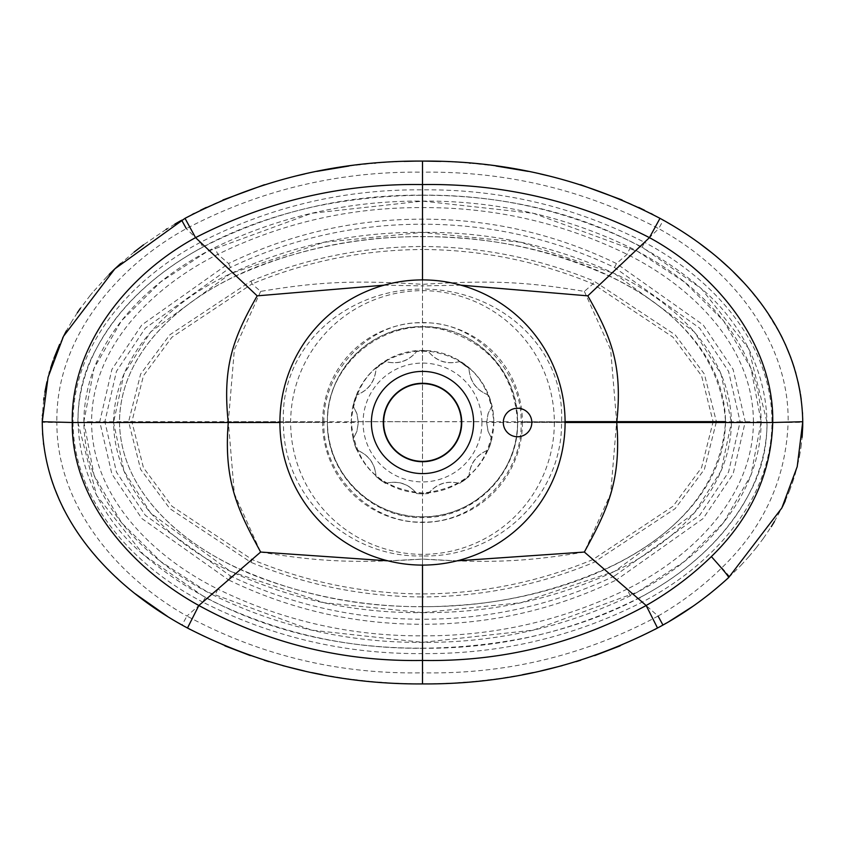 <?xml version="1.0" encoding="UTF-8"?>
<svg xmlns="http://www.w3.org/2000/svg" width="845" height="845" viewBox="0 0 845 845"><rect width="100%" height="100%" fill="white"/><g stroke="black" fill="none" stroke-linecap="round" stroke-linejoin="round"><path stroke-width="0.63" stroke-dasharray="4.22 3.17" d="M383.292 422.5A39.219 39.219 0 0 1 422.5 383.281A39.219 39.219 0 0 1 461.719 422.5A39.219 39.219 0 0 1 422.5 461.719A39.219 39.219 0 0 1 383.292 422.5M565.094 422.5A142.594 142.594 0 0 1 422.5 565.094A142.594 142.594 0 0 1 279.906 422.5A142.594 142.594 0 0 1 422.5 279.906A142.594 142.594 0 0 1 565.094 422.5A142.594 142.594 0 0 1 422.5 565.094A142.594 142.594 0 0 1 279.906 422.5A142.594 142.594 0 0 1 422.5 279.906A142.594 142.594 0 0 1 565.094 422.5L521.111 422.5C522.865 475.724 473.876 523.636 422.5 522.073C371.135 523.636 322.135 475.724 323.888 422.5L283.466 422.5C279.706 345.721 347.327 288.948 422.5 289.085L422.5 322.927C371.673 320.255 322.336 370.564 323.888 422.5L322.579 422.5A99.921 99.921 0 0 1 422.5 322.579A99.921 99.921 0 0 1 522.421 422.5L521.111 422.5C522.664 370.564 473.327 320.255 422.5 322.927M383.641 422.5A38.859 38.859 0 0 1 422.5 383.641A38.859 38.859 0 0 1 461.359 422.5A38.859 38.859 0 0 1 422.5 461.359A38.859 38.859 0 0 1 383.641 422.5M728.749 577.462L740.959 565.347M666.282 623.135L669.155 621.476M692.995 606.256L699.322 601.746M709.726 593.834L726.552 579.49M662.945 625.025L657.516 628.015M655.044 629.345L649.816 632.071M649.552 632.197L643.351 635.313M643.267 635.345L620.093 645.865M594.648 655.604L580.811 660.198M576.068 661.667L562.189 665.649M540.409 671.036L533.311 672.578M522.516 674.722L499.173 678.556M498.877 678.598L474.922 681.429M474.753 681.45L450.522 683.214M450.279 683.225L427.591 683.901M425.637 683.911L425.046 683.911M180.038 623.895L185.351 626.853M189.956 629.345L195.184 632.071M195.448 632.197L201.649 635.313M201.733 635.345L224.907 645.865M250.352 655.604L264.189 660.198M268.932 661.667L282.811 665.649M304.591 671.036L311.689 672.578M322.484 674.722L345.827 678.556M346.133 678.598L370.078 681.429M370.247 681.45L394.478 683.214M394.721 683.225L417.409 683.901M419.363 683.911L419.954 683.911M178.696 623.124L167.616 616.512M135.084 593.676L123.803 584.275M123.697 584.191L117.941 579.026M116.071 577.283L101.991 563.161M101.844 563.002L87.912 546.726M87.796 546.578L80.222 536.417M77.286 532.16L71.709 523.435M71.688 523.404L66.385 514.204M66.364 514.151L64.231 510.126M62.53 506.757L59.646 500.641M54.133 487.216L53.013 484.1M50.784 477.34L49.506 473.052M49.485 472.999L46.866 462.785M46.845 462.69L45.049 453.786M45.028 453.691L43.665 444.724M43.475 443.181L42.725 435.355M42.577 433.158L42.282 425.922M42.282 425.531L42.261 424.116M42.25 423.831L42.25 422.637M109.28 274.276L106.85 276.737M106.713 276.875L92.538 292.56M92.454 292.666L90.183 295.433M90.172 295.433L80.391 308.351M77.296 312.83L71.709 321.554M71.667 321.628L66.375 330.817M62.572 338.169L59.657 344.327M53.953 358.269L52.992 360.952M50.647 368.082L49.591 371.652M49.094 373.416L46.961 381.824M44.901 392.027L44.024 397.625M43.708 399.991L42.535 412.592M42.535 412.624L42.408 415.064M42.387 415.655L42.324 417.356M42.324 417.409L42.292 418.55M42.282 419.447L42.261 420.578M42.25 421.159L42.25 422.056M422.5 195.174C344.834 194.561 271.636 211.873 202.906 247.12L200.349 242.399C270.094 206.655 344.147 189.132 422.5 189.84C500.853 189.132 574.906 206.655 644.65 242.399L642.094 247.12C573.364 211.873 500.166 194.561 422.5 195.174L422.5 172.19C338.898 171.07 260.186 189.882 186.333 228.625C114.74 267.897 55.326 340.788 56.879 422.5L73.029 422.5C73.61 503.007 135.728 567.248 202.779 602.094L186.935 616.058C115.786 575.889 56.446 504.064 56.879 422.5L42.25 422.31M202.906 247.12C137.355 281.734 77.645 344.781 77.898 422.437L73.029 422.5C72.681 342.383 133.732 277.593 200.349 242.399L186.333 228.625M384.116 285.166L422.5 285.895L422.5 289.085C497.673 288.948 565.294 345.721 561.534 422.5C562.506 495.867 497.282 558.133 422.5 555.915L422.5 522.073M457.124 560.827L422.5 559.105L422.5 555.915C347.717 558.133 282.483 495.867 283.466 422.5L279.906 422.5M422.5 161.078L422.5 172.19C506.102 171.07 584.814 189.882 658.667 228.625L644.65 242.399C711.268 277.593 772.319 342.383 771.971 422.5C771.39 503.007 709.272 567.248 642.221 602.094L658.065 616.058C584.624 655.498 506.102 674.416 422.5 672.81L422.5 683.922M77.898 422.437L96.636 495.434L143.713 554.89C248.272 644.429 397.689 663.726 528.991 637.183C616.153 618.181 707.212 574.558 750.233 491.727C787.382 422.87 758.926 336.268 701.287 288.557L748.702 348.658L767.102 422.437C766.542 500.536 705.871 563.256 639.749 597.584L642.221 602.094C573.142 637.067 499.902 654.231 422.5 653.586L422.5 672.81C338.898 674.416 260.376 655.498 186.935 616.058L182.055 625.025M205.25 597.584L202.779 602.094C271.858 637.067 345.098 654.231 422.5 653.586L422.5 648.273C345.795 648.865 273.379 631.965 205.25 597.584L143.713 554.89C86.074 507.18 57.618 420.578 94.767 351.71C137.788 268.89 228.847 225.256 316.009 206.264C447.311 179.721 596.728 199.008 701.287 288.557L642.094 247.12M666.547 222.013L663.346 220.196L658.667 228.625C730.27 267.897 789.674 340.788 788.121 422.5L767.102 422.437M658.065 616.058C681.492 602.601 702.755 586.493 721.852 567.734C763.901 527.195 785.987 478.777 788.121 422.5L802.75 422.31M387.876 560.827L422.5 559.105L422.5 565.094M460.884 285.166L422.5 285.895L422.5 279.906M670.824 224.516L678.028 228.889M678.091 228.921L690.333 236.906M690.397 236.959L700.336 243.994M710.909 252.106L721.091 260.63M728.189 267.02L733.206 271.794M743.061 281.881L747.698 287.015M747.878 287.216L764.64 308.393M764.767 308.573L780.717 334.778M782.428 338.158L785.332 344.306M790.867 357.794L791.976 360.868M794.332 368.019L795.451 371.779M795.874 373.3L798.071 381.951M800.088 391.964L800.479 394.298M801.229 399.495L802.465 412.518M802.549 414.124L802.665 417.24M802.687 417.662L802.697 418.433M802.718 419.437L802.739 420.599M802.739 421.116L802.75 422.067M741.097 565.199L748.839 556.697M748.934 556.58L756.275 547.761M756.381 547.623L763.394 538.36M763.457 538.265L771.284 526.678M774.421 521.566L782.417 506.852M785.322 500.726L789.579 490.618M789.61 490.512L792.631 482.22M792.663 482.125L795.282 473.791M795.346 473.591L797.564 465.183M797.659 464.813L799.539 456.068M799.56 455.962L801.028 446.984M801.039 446.91L802.116 437.319M192.058 214.556L180.809 220.672M174.862 224.105L167.067 228.826M166.085 229.439L143.608 244.775M134.133 252.074L120.708 263.46M194.265 213.405L200.455 210.278M206.36 207.416L222.922 199.969M264.453 184.717L296.69 175.802M304.834 173.912L316.791 171.387M349.059 165.99L374.451 163.169M375.603 163.064L384.665 162.367M385.077 162.346L404.037 161.384M663.346 220.196L652.942 214.556M650.735 213.405L644.545 210.278M638.64 207.416L622.078 199.969M580.547 184.717L548.31 175.802M540.166 173.912L528.209 171.387M495.941 165.99L470.549 163.169M469.397 163.064L460.335 162.367M459.923 162.346L440.963 161.384M639.749 597.584C571.621 631.965 499.205 648.865 422.5 648.273M422.5 612.625C489.73 613.238 553.845 599.454 614.833 571.283C672.99 543.863 730.312 492.033 731.453 422.5L721.007 374.008L694.305 331.863L614.537 273.579L520.847 242.251L422.5 232.375L324.163 242.251L230.463 273.579L150.695 331.874L123.993 374.008L113.547 422.5C114.487 355.682 168.324 304.411 223.946 276.854L225.319 276.146C287.638 246.286 353.358 231.688 422.5 232.375C489.73 231.762 553.845 245.546 614.833 273.717C672.99 301.137 730.312 352.967 731.453 422.5L721.007 470.992L694.305 513.137L614.537 571.421L520.847 602.749L422.5 612.625L324.163 602.749L230.463 571.421L150.695 513.126L123.993 470.992L113.547 422.5C114.487 489.318 168.324 540.589 223.946 568.146L225.319 568.854C287.638 598.714 353.358 613.312 422.5 612.625L422.5 493.797L416.691 493.564C408.357 483.762 397.942 480.372 385.436 483.403L376.036 476.569C375.053 463.747 368.61 454.885 356.717 449.984L353.125 438.935L356.822 431.647L358.333 422.5L356.991 413.87L353.125 406.065L356.717 395.016A71.297 71.297 0 0 0 353.125 406.065L356.822 413.342L358.333 422.5L356.991 431.13L353.125 438.935A71.297 71.297 0 0 0 356.717 449.984C368.769 454.821 375.212 463.683 376.036 476.569A71.297 71.297 0 0 0 385.436 483.403C398.016 480.224 408.441 483.615 416.691 493.564A71.297 71.297 0 0 0 428.309 493.564L422.5 493.797M428.309 493.564C436.569 483.615 446.984 480.224 459.564 483.403C447.068 480.372 436.643 483.752 428.309 493.564M468.964 476.569L459.564 483.403A71.297 71.297 0 0 0 468.964 476.569C469.788 463.694 476.221 454.821 488.283 449.984C476.39 454.885 469.947 463.747 468.964 476.569M491.874 438.935L488.283 449.984A71.297 71.297 0 0 0 491.874 438.935L487.998 431.119L486.667 422.5L488.178 431.647L491.874 438.935M422.5 351.203L428.309 351.435A71.297 71.297 0 0 0 416.691 351.435C408.441 361.385 398.016 364.776 385.436 361.597A71.297 71.297 0 0 0 376.036 368.431C375.212 381.317 368.769 390.179 356.717 395.016C368.61 390.115 375.053 381.253 376.036 368.431L385.436 361.597C397.942 364.628 408.357 361.237 416.691 351.435L422.5 351.203L422.5 232.375M459.564 361.597C446.984 364.776 436.569 361.385 428.309 351.435C436.643 361.248 447.068 364.628 459.564 361.597L468.964 368.431A71.297 71.297 0 0 0 459.564 361.597M486.667 422.5L488.178 413.353L491.874 406.065A71.297 71.297 0 0 0 488.283 395.016C476.221 390.179 469.788 381.306 468.964 368.431C469.947 381.253 476.39 390.115 488.283 395.016L491.874 406.065L487.998 413.881L486.667 422.5L731.453 422.5M113.547 422.5L358.333 422.5M481.914 422.5A59.414 59.414 0 0 0 422.5 363.086A59.414 59.414 0 0 0 363.086 422.5A59.414 59.414 0 0 0 422.5 481.914A59.414 59.414 0 0 0 481.914 422.5M83.845 421.718L94.049 475.207L121.458 522.643L160.74 561.545L207.183 591.901L311.615 630.148L422.5 642.348L533.375 630.138L637.806 591.891L684.27 561.534L723.552 522.632L750.952 475.207L761.155 421.718L750.952 368.24L723.552 320.815L684.27 281.913L637.806 251.556L533.375 213.31L422.5 201.099L311.615 213.299L207.183 251.546L160.74 281.903L121.458 320.804L94.049 368.23L83.845 421.718L91.587 421.718C91.746 346.598 152.797 286.582 217.862 254.334C282.283 222.848 350.495 207.268 422.5 207.595C494.505 207.268 562.717 222.848 627.127 254.345C692.203 286.571 753.254 346.587 753.413 421.718L740.125 421.718L728.548 371.335L699.671 328.145L614.505 267.464C553.813 238.607 489.804 224.2 422.5 224.221C355.196 224.2 291.187 238.607 230.495 267.464L145.329 328.145L116.452 371.335L104.875 421.718L91.587 421.718C91.746 496.849 152.797 556.866 217.862 589.113L214.736 595.841C148.804 563.129 84.606 502.352 83.845 421.718C84.606 341.084 148.804 280.308 214.736 247.606C280.382 216.056 349.629 200.55 422.5 201.099C495.371 200.561 564.618 216.066 630.254 247.617C696.195 280.308 760.394 341.084 761.155 421.718C760.394 502.352 696.195 563.14 630.254 595.831C564.618 627.381 495.371 642.887 422.5 642.348C349.629 642.887 280.382 627.391 214.736 595.841M260.64 291.398L234.35 349.672L228.34 421.718L131.883 421.718L143.439 375.761L171.936 337.218L252.032 283.92L260.64 291.398C318.84 281.607 355.439 280.107 422.5 284.342C489.561 280.107 526.16 281.607 584.36 291.398L592.968 283.92L593.961 281.068L675.166 334.81L704.371 374.06L716.402 421.718L740.125 421.718L728.548 472.112L699.671 515.302L614.505 575.984L616.459 579.913L703.23 518.471L733.101 474.024L745.248 421.718L733.101 369.423L703.23 324.976L616.459 263.534C555.239 233.917 490.575 219.14 422.5 219.172C354.425 219.14 289.761 233.917 228.541 263.534L217.862 254.334L214.736 247.606M230.495 267.464L228.541 263.534L141.77 324.976L111.899 369.423L99.752 421.718L111.899 474.024L141.77 518.471L228.541 579.913L217.862 589.113C282.283 620.6 350.495 636.179 422.5 635.852L422.5 624.265C354.425 624.307 289.761 609.52 228.541 579.913L230.495 575.984L145.329 515.302L116.452 472.112L104.875 421.718L128.598 421.718L140.629 469.376L169.834 508.637L251.039 562.369L252.032 559.517L171.936 506.218L143.439 467.686L131.883 421.718L128.598 421.718L140.629 374.06L169.834 334.81L251.039 281.068L252.032 283.92C306.587 261.285 363.403 249.814 422.5 249.507L422.447 246.497C363.033 246.856 305.901 258.38 251.039 281.068M422.5 201.099L422.553 246.497C482.009 246.867 539.142 258.39 593.961 281.068M422.5 284.342L422.5 249.476C481.639 249.824 538.466 261.295 592.968 283.92L673.064 337.218L701.561 375.761L713.117 421.718L422.5 421.718L422.5 284.078M614.505 267.464L616.459 263.534L627.127 254.345L630.254 247.617M614.505 575.984C553.813 604.83 489.804 619.248 422.5 619.227L422.447 596.95C363.033 596.591 305.901 585.067 251.039 562.369M422.5 593.94L422.553 596.95C482.009 596.581 539.142 585.057 593.961 562.369L675.166 508.637L704.371 469.376L716.402 421.718L713.117 421.718L701.561 467.686L673.064 506.218L592.968 559.517C538.466 582.152 481.639 593.623 422.5 593.94C363.403 593.634 306.587 582.163 252.032 559.517L260.64 552.049L234.35 493.776L228.34 421.718L422.5 421.718L422.5 593.972M584.36 291.398L610.65 349.672L616.66 421.718L610.65 493.776L584.36 552.049L592.968 559.517L593.961 562.369M761.155 421.718L753.413 421.718C753.254 496.849 692.203 556.866 627.127 589.102L616.459 579.913C555.239 609.52 490.575 624.307 422.5 624.265L422.5 619.227C355.196 619.248 291.187 604.83 230.495 575.984M584.36 552.049C526.16 561.84 489.561 563.34 422.5 559.105L422.5 559.358M260.64 552.049C318.84 561.84 355.439 563.34 422.5 559.105M630.254 595.831L627.127 589.102C562.717 620.589 494.505 636.179 422.5 635.852L422.5 642.348M422.5 606.625C356.59 607.185 293.754 593.771 233.97 566.372C177.207 539.374 120.275 489.223 119.494 421.655C120.233 346.894 190.643 291.377 261.031 265.214C324.005 242.05 389.344 232.945 457.06 237.899C571.315 244.86 717.68 301.771 725.506 421.655C724.725 354.087 667.793 303.936 611.019 276.949C551.246 249.55 488.41 236.125 422.5 236.684C356.59 236.125 293.754 249.55 233.97 276.938C177.207 303.946 120.275 354.087 119.494 421.655C120.233 496.416 190.643 551.933 261.031 578.096C324.005 601.26 389.344 610.365 457.06 605.411C571.315 598.461 717.68 541.539 725.506 421.655C724.725 489.223 667.793 539.374 611.019 566.361C551.246 593.76 488.41 607.185 422.5 606.625L422.5 516.781C371.673 518.069 326.149 472.545 327.438 421.718L327.438 421.655C326.191 370.86 371.694 325.378 422.5 326.656C473.306 325.378 518.809 370.86 517.562 421.655L517.562 421.718C518.851 472.545 473.327 518.069 422.5 516.781M422.5 236.684L422.5 326.656M422.5 350.421C465.775 354.646 489.54 378.38 493.797 421.655L493.797 421.718C489.572 465.025 465.806 488.79 422.5 493.015C379.194 488.79 355.428 465.025 351.203 421.718L351.203 421.655C355.46 378.38 379.225 354.646 422.5 350.421L422.5 421.655L351.203 421.655M517.562 421.718A95.062 95.062 0 0 0 422.5 326.656A95.062 95.062 0 0 0 327.438 421.718A95.062 95.062 0 0 0 422.5 516.781A95.062 95.062 0 0 0 517.562 421.718M493.797 421.718A71.297 71.297 0 0 0 422.5 350.421A71.297 71.297 0 0 0 351.203 421.718A71.297 71.297 0 0 0 422.5 493.015A71.297 71.297 0 0 0 493.797 421.718M522.421 422.5A99.921 99.921 0 0 1 422.5 522.421A99.921 99.921 0 0 1 322.579 422.5M554.341 422.5A131.841 131.841 0 0 1 422.5 554.341A131.841 131.841 0 0 1 290.659 422.5A131.841 131.841 0 0 1 422.5 290.659A131.841 131.841 0 0 1 554.341 422.5M729.636 576.628L721.852 567.734M327.438 421.655L119.494 421.655M493.797 421.655L422.5 421.655L422.5 493.015M565.094 421.655L517.562 421.655M517.562 422.5C518.819 472.756 474.256 518.027 423.989 517.552C372.666 519.707 326.086 473.844 327.438 422.5C325.42 363.846 386.44 314.963 443.234 329.73C489.614 343.345 514.383 374.272 517.562 422.5"/><path stroke-width="1.27" d="M461.719 422.5A39.219 39.219 0 0 0 422.5 383.281A39.219 39.219 0 0 0 383.292 422.5A39.219 39.219 0 0 0 422.5 461.719A39.219 39.219 0 0 0 461.719 422.5M503.303 422.5A14.259 14.259 0 0 1 517.562 408.241A14.259 14.259 0 0 1 531.822 422.5A14.259 14.259 0 0 1 517.562 436.759A14.259 14.259 0 0 1 503.303 422.5M473.601 422.5A51.101 51.101 0 0 0 422.5 371.399A51.101 51.101 0 0 0 371.409 422.5A51.101 51.101 0 0 0 422.5 473.601A51.101 51.101 0 0 0 473.601 422.5M565.094 422.5A142.594 142.594 0 0 1 422.5 565.094A142.594 142.594 0 0 1 279.906 422.5A142.594 142.594 0 0 1 422.5 279.906A142.594 142.594 0 0 1 565.094 422.5L772.721 422.5L802.75 421.718C801.155 326.445 731.443 257.176 659.987 218.337L649.446 237.635C578.191 201.036 502.543 183.344 422.5 184.559L422.5 161.078L414.673 161.131M383.641 422.5A38.859 38.859 0 0 1 422.5 383.641A38.859 38.859 0 0 1 461.359 422.5A38.859 38.859 0 0 1 422.5 461.359A38.859 38.859 0 0 1 383.641 422.5M120.708 263.46L114.867 268.837L63.491 336.31L48.07 377.24L42.25 421.718L72.279 422.5L279.906 422.5M387.876 560.827L260.64 552.049L198.85 605.506L187.484 628.015C114.571 589.081 43.042 518.703 42.25 421.718M187.484 628.015C261.01 665.828 339.352 684.461 422.5 683.922L422.5 660.441C343.091 661.857 268.541 643.541 198.85 605.506C129.01 566.963 71.202 498.011 72.279 422.5C70.663 347.77 125.24 275.892 195.554 237.635C266.809 201.036 342.457 183.344 422.5 184.559L422.5 279.906M422.5 565.094L422.5 660.441C501.909 661.857 576.459 643.541 646.15 605.506C670.222 591.753 691.96 575.445 711.363 556.591C750.782 518.143 771.242 473.443 772.721 422.5C774.347 347.791 719.782 275.903 649.446 237.635L587.814 295.856C610.671 336.257 622.987 364.818 616.723 422.5C621.603 482.009 606.319 511.584 584.36 552.049L646.15 605.506L657.516 628.015C583.99 665.828 505.648 684.461 422.5 683.922L425.046 683.911M655.044 629.345L657.516 628.015C683.119 614.421 706.842 597.584 728.675 577.526L781.847 507.993L797.215 466.651L802.75 421.718M658.065 616.058L662.945 625.025L666.282 623.135M669.155 621.476L692.995 606.256M699.322 601.746L709.726 593.834M726.552 579.49L728.749 577.462M620.093 645.865L594.648 655.604M580.811 660.198L576.068 661.667M562.189 665.649L540.409 671.036M533.311 672.578L522.516 674.722M427.591 683.901L425.637 683.911M185.351 626.853L189.956 629.345M224.907 645.865L250.352 655.604M264.189 660.198L268.932 661.667M282.811 665.649L304.591 671.036M311.689 672.578L322.484 674.722M417.409 683.901L419.363 683.911M419.954 683.911L422.5 683.922M180.038 623.895L178.696 623.124M167.616 616.512L135.084 593.676M117.941 579.026L116.071 577.283M80.222 536.417L77.286 532.16M64.231 510.126L62.53 506.757M59.646 500.641L54.133 487.216M53.013 484.1L50.784 477.34M43.665 444.724L43.475 443.181M42.725 435.355L42.577 433.158M42.25 422.637L42.25 422.056M384.116 285.166L257.186 295.856L195.554 237.635L185.013 218.337L114.867 268.837L109.28 274.276M80.391 308.351L77.296 312.83M66.375 330.817L62.572 338.169M59.657 344.327L53.953 358.269M52.992 360.952L50.647 368.082M49.591 371.652L49.094 373.416M46.961 381.824L44.901 392.027M44.024 397.625L43.708 399.991M42.408 415.064L42.387 415.655M42.292 418.55L42.282 419.447M42.261 420.578L42.25 421.159M257.186 295.856C234.329 336.257 222.013 364.818 228.277 422.5C223.397 482.009 238.681 511.584 260.64 552.049M584.36 552.049L457.124 560.827M587.814 295.856L460.884 285.166M802.697 426.609L802.75 422.067M666.547 222.013L670.824 224.516M700.336 243.994L710.909 252.106M721.091 260.63L728.189 267.02M733.259 271.847L743.061 281.881M780.717 334.778L782.428 338.158M785.332 344.306L790.867 357.794M791.976 360.868L794.332 368.019M795.451 371.779L795.874 373.3M798.071 381.951L800.088 391.964M800.479 394.298L801.229 399.495M802.465 412.518L802.549 414.124M802.697 418.433L802.718 419.437M771.284 526.678L774.421 521.566M782.417 506.852L785.322 500.726M802.116 437.319L802.697 426.852M180.809 220.672L174.862 224.105M167.067 228.826L166.085 229.439M143.608 244.775L134.133 252.074M192.058 214.556L194.265 213.405M200.455 210.278L206.36 207.416M222.922 199.969L264.453 184.717M296.69 175.802L304.834 173.912M316.791 171.387L349.059 165.99M374.451 163.169L375.603 163.064M404.037 161.384L414.451 161.141M652.942 214.556L650.735 213.405M644.545 210.278L638.64 207.416M622.078 199.969L580.547 184.717M548.31 175.802L540.166 173.912M528.209 171.387L495.941 165.99M470.549 163.169L469.397 163.064M440.963 161.384L422.5 161.078C338.327 160.529 259.161 179.615 185.013 218.337M659.987 218.337C585.838 179.615 506.673 160.529 422.5 161.078M181.654 220.196L186.333 228.625M728.675 577.526C728.644 576.396 722.866 569.414 711.363 556.591M725.506 421.655L565.094 421.655"/></g></svg>

